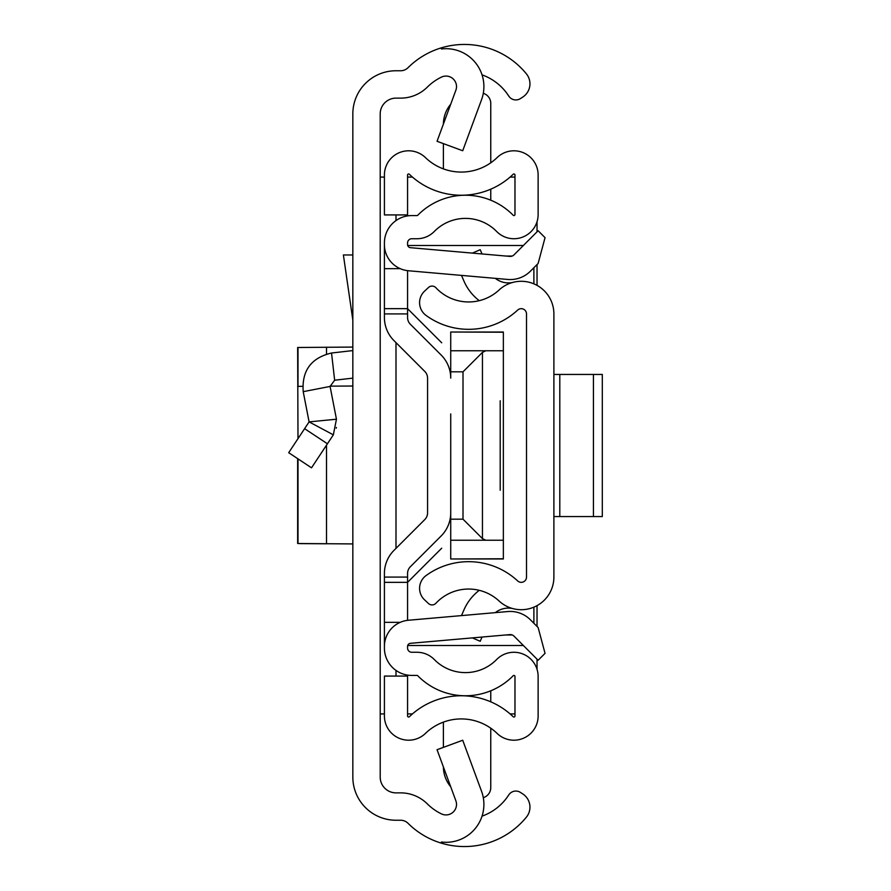 <?xml version="1.0" encoding="UTF-8"?>
<svg xmlns="http://www.w3.org/2000/svg" width="891" height="891" viewBox="0 0 891 891"><rect width="100%" height="100%" fill="white"/><g stroke="black" fill="none" stroke-linecap="round" stroke-linejoin="round"><path stroke-width="1.34" d="M352.836 777.086L352.836 113.914A43.158 43.158 0 0 1 395.994 70.757L400.616 70.757A10.525 10.525 0 0 0 408.033 67.694A80.001 80.001 0 0 1 441.39 47.836L441.39 48.972A37.89 37.89 0 0 1 481.552 99.703L462.719 150.757L437.047 141.29L455.869 90.225A10.525 10.525 0 0 0 441.39 77.127A52.636 52.636 0 0 0 427.335 87.106A37.89 37.89 0 0 1 400.616 98.133L395.994 98.133A15.793 15.793 0 0 0 380.201 113.914L380.201 777.086A15.793 15.793 0 0 0 395.994 792.867L400.616 792.867A37.89 37.89 0 0 1 427.335 803.894A52.636 52.636 0 0 0 441.39 813.873A10.525 10.525 0 0 0 455.869 800.775L437.047 749.71L462.719 740.243L481.552 791.297A37.89 37.89 0 0 1 441.39 842.028L441.39 843.164A80.001 80.001 0 0 1 408.033 823.306A10.525 10.525 0 0 0 400.616 820.243L395.994 820.243A43.158 43.158 0 0 1 352.836 777.086M482.02 816.156A52.636 52.636 0 0 0 508.605 795.162L508.783 794.906A8.42 8.42 0 0 1 520.422 792.411L522.75 793.914A15.793 15.793 0 0 1 526.392 817.158A80.001 80.001 0 0 1 441.39 843.164L441.39 842.028M441.39 48.972L441.39 47.836A80.001 80.001 0 0 1 526.392 73.842A15.793 15.793 0 0 1 522.75 97.086L520.422 98.589A8.42 8.42 0 0 1 508.783 96.094L508.605 95.838A52.636 52.636 0 0 0 482.02 74.844M380.201 713.925L384.411 713.925M384.411 177.075L380.201 177.075M514.976 713.925L510.109 713.925M412.444 713.925L407.566 713.925M407.566 177.075L412.444 177.075M510.109 177.075L514.976 177.075M537.039 221.703L537.039 231.816M537.039 264.571L537.039 285.365M537.039 605.635L537.039 626.429M537.039 659.184L537.039 669.297M288.695 452.706L311.516 467.82L288.695 452.706L309.088 421.889L336.453 419.204L330.082 386.438L334.648 380.212L352.836 378.129M311.516 467.82L333.345 434.841L309.088 421.889L303.218 391.661C301.681 370.734 311.126 357.848 331.541 353.014L352.836 350.586M336.252 428.17L336.408 427.468M336.453 419.204L333.345 434.841M303.218 391.661L330.082 386.438M352.836 254.971L343.391 254.971L352.836 320.103M352.836 347.078L297.65 347.49L297.995 438.65M297.65 543.51L297.65 458.642L297.65 543.51L352.836 543.922M299.844 543.61L326.518 543.777L326.518 445.155M352.836 386.026L330.038 386.148M302.628 386.293L297.65 386.438M553.89 577.078L553.89 313.922A32.633 32.633 0 0 0 499.06 290.009A44.739 44.739 0 0 1 435.922 287.748A5.268 5.268 0 0 0 428.482 287.492L424.595 291.123A15.793 15.793 0 0 0 426.054 315.414A72.104 72.104 0 0 0 517.671 310.068A5.268 5.268 0 0 1 526.514 313.922L526.514 577.078A5.268 5.268 0 0 1 517.671 580.932A72.104 72.104 0 0 0 426.054 575.586A15.793 15.793 0 0 0 424.595 599.877L428.482 603.508A5.268 5.268 0 0 0 435.922 603.252A44.739 44.739 0 0 1 499.06 600.991A32.633 32.633 0 0 0 553.89 577.078M482.031 253.946L480.204 249.714L472.364 253.1M479.258 300.668A49.306 49.306 0 0 1 463.944 281.066L461.493 275.397M495.329 278.36A21.05 21.05 0 0 0 512.414 282.514M482.031 637.054L480.204 641.286L472.364 637.9M495.329 612.64A21.05 21.05 0 0 1 512.414 608.486M461.493 615.603L463.944 609.934A49.306 49.306 0 0 1 479.258 590.332M602.305 516.557L593.439 516.557L593.439 374.443L602.305 374.443L602.305 516.557M553.89 374.443L559.793 374.443L559.793 516.557L593.439 516.557M559.793 516.557L553.89 516.557M559.793 374.443L593.439 374.443M384.411 308.654L407.566 308.654L407.566 270.664L407.566 317.53A9.478 9.478 0 0 0 410.339 324.235L441.168 355.052A32.633 32.633 0 0 1 450.723 378.129L450.723 332.02L503.359 332.232L503.359 540.236L485.818 540.236L482.443 538.621L463.008 519.186L450.723 519.186L450.723 477.075L450.723 512.871A32.633 32.633 0 0 1 441.168 535.948L410.339 566.765A9.478 9.478 0 0 0 407.566 573.47L407.566 620.336L407.566 582.346L384.411 582.346L384.411 573.47A32.633 32.633 0 0 1 393.967 550.393L424.795 519.564A9.478 9.478 0 0 0 427.569 512.871A9.478 9.478 0 0 1 424.795 519.564A9.478 9.478 0 0 0 427.569 512.871L427.569 378.129A9.478 9.478 0 0 0 424.795 371.436A9.478 9.478 0 0 1 427.569 378.129A9.478 9.478 0 0 0 424.795 371.436L393.967 340.607A32.633 32.633 0 0 1 384.411 317.53L384.411 242.942A27.365 27.365 0 0 1 411.776 215.577L417.01 215.577A1.058 1.058 0 0 0 417.756 215.254A66.847 66.847 0 0 1 513.171 215.254A1.058 1.058 0 0 0 514.976 214.519L514.976 175.015A1.058 1.058 0 0 0 513.194 174.257A74.733 74.733 0 0 1 409.348 174.257A1.058 1.058 0 0 0 407.566 175.015L407.566 214.92L384.411 214.92L384.411 175.015A24.213 24.213 0 0 1 425.441 157.596A51.578 51.578 0 0 0 497.1 157.596A24.213 24.213 0 0 1 538.131 175.015L538.131 214.519A24.213 24.213 0 0 1 496.643 231.482A43.681 43.681 0 0 0 434.285 231.482A24.213 24.213 0 0 1 417.01 238.732L411.776 238.732A4.21 4.21 0 0 0 407.566 242.942L407.566 244.546A3.163 3.163 0 0 0 410.45 247.687L509.819 256.385A5.268 5.268 0 0 0 514.007 254.859L538.119 230.736L545.047 237.652L538.119 263.491L530.379 271.232A28.423 28.423 0 0 1 507.803 279.451L408.434 270.753A26.318 26.318 0 0 1 384.411 244.546M450.723 413.925L450.723 477.075M384.411 646.454L384.411 648.058A27.365 27.365 0 0 0 411.776 675.423L417.01 675.423A1.058 1.058 0 0 1 417.756 675.746A66.847 66.847 0 0 0 513.171 675.746A1.058 1.058 0 0 1 514.976 676.481L514.976 715.985A1.058 1.058 0 0 1 513.194 716.743A74.733 74.733 0 0 0 409.348 716.743A1.058 1.058 0 0 1 407.566 715.985L407.566 676.08L384.411 676.08L384.411 715.985A24.213 24.213 0 0 0 425.441 733.404A51.578 51.578 0 0 1 497.1 733.404A24.213 24.213 0 0 0 538.131 715.985L538.131 676.481A24.213 24.213 0 0 0 496.643 659.518A43.681 43.681 0 0 1 434.285 659.518A24.213 24.213 0 0 0 417.01 652.268L411.776 652.268A4.21 4.21 0 0 1 407.566 648.058L407.566 646.454A3.163 3.163 0 0 1 410.45 643.313L509.819 634.615A5.268 5.268 0 0 1 514.007 636.141L538.119 660.264L545.047 653.348L538.119 627.509L530.379 619.768A28.423 28.423 0 0 0 507.803 611.549L408.434 620.247A26.318 26.318 0 0 0 384.411 646.454L384.411 582.346M410.339 566.765A9.478 9.478 0 0 0 407.566 573.47A9.478 9.478 0 0 1 410.339 566.765M407.566 317.53A9.478 9.478 0 0 0 410.339 324.235L441.168 355.052L410.339 324.235A9.478 9.478 0 0 1 407.566 317.53M400.193 622.341L384.411 622.341M400.193 268.659L384.411 268.659M490.763 189.17L490.763 200.208M483.29 93.321A10.525 10.525 0 0 1 490.763 103.389L490.763 162.808M443.395 124.061A31.575 31.575 0 0 1 450.701 104.236M443.395 168.878L443.395 143.629M490.763 690.792L490.763 701.83M483.29 797.679A10.525 10.525 0 0 0 490.763 787.611L490.763 728.192M443.395 747.371L443.395 722.122M450.701 786.764A31.575 31.575 0 0 1 443.395 766.939M500.196 400.761L500.196 490.239M523.362 245.493L407.722 245.493M407.722 645.507L523.362 645.507M533.887 623.277L533.887 607.161M533.887 283.839L533.887 267.723M407.566 308.654L441.702 342.79M441.702 548.21L407.566 582.346M503.359 540.236L503.359 558.768L450.723 558.98L450.723 519.186M503.359 350.764L450.723 350.764M450.723 371.814L463.008 371.814L482.443 352.379L482.443 538.621M485.818 350.764L482.443 352.379M450.723 540.236L485.818 540.236M395.994 676.08L395.994 670.411M395.994 548.377L395.994 342.623M395.994 220.589L395.994 214.92M331.541 353.014L334.648 380.212M304.599 428.671L327.431 443.774M297.995 386.404L297.995 347.535M326.518 347.223L326.518 353.994M297.995 543.465L297.995 458.865M407.566 313.922L384.411 313.922M407.566 577.078L384.411 577.078M505.743 256.029L512.236 256.029M512.236 634.971L505.743 634.971M463.008 519.186L463.008 371.814M503.359 332.02L450.723 332.02M503.359 558.98L450.723 558.98"/></g></svg>
